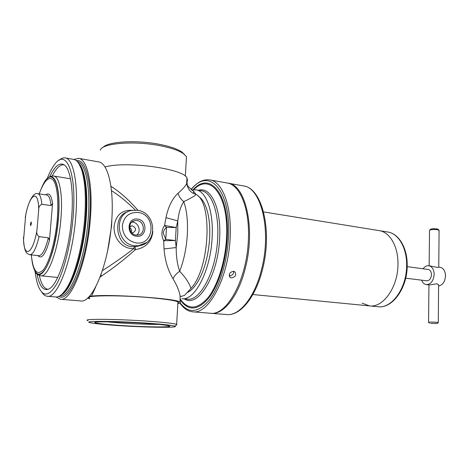 <?xml version="1.0" encoding="UTF-8"?>
<svg xmlns="http://www.w3.org/2000/svg" width="469" height="469" viewBox="0 0 469 469"><rect width="100%" height="100%" fill="white"/><g stroke="black" fill="none" stroke-linecap="round" stroke-linejoin="round"><path stroke-width="0.7" d="M146.691 323.446C158.604 324.302 165.991 325.093 168.846 325.82C175.447 327.497 145.032 327.151 119.566 325.392C105.976 324.46 97.863 323.575 95.225 322.736C90.411 321.247 121.213 321.611 146.691 323.446M106.422 321.793L120.556 322.989C135.189 323.956 147.876 324.431 158.616 324.419M136.069 235.069L138.009 235.033C145.642 234.137 144.78 221.28 137.048 220.559L134.89 220.606C127.351 221.638 128.383 234.447 136.069 235.069M136.714 235.121C141.427 231.622 138.742 222.722 132.797 222.171L131.848 222.107M136.473 236.206C146.955 237.953 148.104 220.154 137.628 219.076C127.105 217.124 125.839 235.239 136.473 236.206M49.585 176.919C54.691 166.184 59.563 162.168 64.206 164.865C70.456 168.828 73.873 190.561 71.64 217.469C69.049 252.539 57.241 286.964 48.096 289.291C42.925 290.716 39.238 285.586 37.033 273.908M39.337 275.45C41.208 284.091 44.045 288.699 47.856 289.273M186.252 160.38L186.469 156.687L183.432 153.65C178.929 150.596 171.455 148.011 161.008 145.888C135.113 140.495 101.861 143.08 100.313 150.162M184.54 154.489L181.884 151.991C177.552 149.048 170.382 146.557 160.38 144.516C137.505 139.762 107.782 141.392 103.121 147.372M176.162 325.175L176.936 324.478L176.649 324.36C173.753 323.434 164.818 322.42 149.834 321.312C118.211 318.979 80.416 318.668 87.967 320.644M148.972 323.282C117.866 321.036 81.207 320.749 90.054 322.666C94.099 323.598 103.303 324.554 117.655 325.527C145.619 327.45 179.363 327.942 175.013 326.225C172.727 325.357 164.05 324.378 148.972 323.282M41.975 292.404C43.529 294.79 45.3 296.08 47.275 296.267L55.764 296.971C59.164 297.246 62.787 294.344 66.639 288.271C74.911 275.35 82.638 245.979 84.713 217.974C86.138 197.601 85.194 181.796 81.876 170.569C79.695 163.716 76.928 159.988 73.574 159.384L65.185 157.906C63.227 157.584 61.187 158.381 59.071 160.292M47.275 296.267C57.546 298.864 72.695 259.093 75.755 216.737C78.499 183.701 73.363 158.633 65.185 157.906M35.116 271.481C35.808 277.396 36.875 282.279 38.311 286.137C42.996 297.586 49.274 296.607 57.154 283.194C64.493 269.429 71.065 242.561 73.117 216.76C76.998 171.32 65.678 147.055 53.935 165.416C51.567 168.787 49.292 173.237 47.117 178.777M78.628 158.346L98.584 161.893C107.934 162.837 114.237 188.151 111.698 221.321C108.972 263.871 92.387 303.625 80.592 300.916L60.39 299.263C71.435 301.948 87.422 261.532 90.394 218.378C93.102 184.733 87.404 159.179 78.628 158.346L73.838 159.437M172.991 278.774C167.925 270.326 164.947 260.377 164.044 248.928L163.652 240.738C161.072 235.133 161.383 230.039 164.596 225.454L176.186 227.547L175.412 240.515L176.209 247.55C176.151 256.555 177.311 264.475 179.686 271.317C185.706 277.636 189.447 283.352 190.906 288.47L184.598 295.341L181.057 296.496L180.108 295.875C179.129 290.663 176.754 284.959 172.991 278.774C174.351 275.831 176.579 273.345 179.686 271.317C183.918 260.266 186.463 248.025 187.319 234.594C187.993 221.245 186.809 210.259 183.766 201.623C180.782 205.997 178.795 212.422 177.792 220.905L176.186 227.547L166.495 227.354C164.789 228.731 163.687 230.578 163.189 232.9L165.75 239.407L175.412 240.515L163.652 240.738L165.75 239.407L166.495 227.354L164.596 225.454L165.979 217.651C168.295 206.682 172.334 198.534 178.103 193.205C179.058 196.669 180.946 199.477 183.766 201.623C190.232 198.592 194.371 196.194 196.194 194.43C212.955 203.095 209.602 269.106 190.906 288.47M127.468 211.982C112.935 215.089 114.864 245.299 131.795 246.694L136.415 246.553L140.337 245.486M102.406 270.595C112.607 264.205 123.06 256.865 133.776 248.588C122.397 249.297 113.187 238.229 114.131 226.181C115.843 215.06 121.94 209.772 132.41 210.323M131.607 232.671L133.026 232.753C136.514 230.402 136.356 228.116 132.545 225.888L131.549 225.906L129.567 227.213M131.349 232.372C132.035 230.332 131.443 228.749 129.567 227.617M209.848 179.903L227.113 182.992C239.999 184.657 249.971 208.94 248.371 239.888C247.028 279.606 226.691 316.135 210.253 313.233L192.771 311.826C208.682 314.717 228.638 277.619 230.162 237.367C231.885 205.997 222.335 181.48 209.848 179.903C203.341 179 197.086 182.171 191.094 189.412L193.644 191.329L193.515 193.515C190.566 191.909 188.579 189.546 187.547 186.422L187.025 182.963L187.418 180.172L186.744 181.872M177.862 303.642L180.008 302.98L180.108 295.875L180.213 302.276M193.515 193.515L195.854 194.189L193.644 191.329M178.103 193.205C182.382 189.517 185.226 186.369 186.633 183.76L187.025 182.963M195.854 194.189L196.194 194.43M187.418 180.172L186.973 177.95C183.942 168.828 126.431 160.732 104.968 166.982M110.919 186.287C119.812 191.856 128.799 199.829 137.88 210.206M152.859 231.592C151.657 241.728 145.847 247.749 135.441 249.649C123.652 260.055 112.314 268.872 101.421 276.106L100.073 277.15M95.617 287.063L91.566 296.144C108.357 293.834 176.133 298.425 179.756 301.948M89.62 298.753L87.639 298.003M91.566 296.144L89.374 296.302M135.342 210.112C127.339 202.139 119.378 195.643 111.464 190.619M100.935 274.857L101.421 276.106M135.06 246.741L135.441 249.649L133.776 248.588L134.392 246.8M164.044 248.928L176.209 247.55L177.757 233.967L177.792 220.905L165.979 217.651M56.034 296.988L60.39 299.263M64.206 164.865L63.966 164.818C60.138 164.402 56.216 168.137 52.206 176.016M227.612 183.092L228.116 183.174C245.393 184.481 255.664 227.893 245.551 267.277C238.78 295.845 223.654 314.851 211.267 313.315L210.763 313.269M397.97 264.557C398.427 246.747 389.874 232.026 379.233 230.637C389.874 232.026 398.427 246.747 397.97 264.557C397.97 287.257 383.026 307.992 369.49 305.894C383.026 307.992 397.97 287.257 397.97 264.557M252.861 294.532L369.49 305.894L362.109 303.15M423.097 268.784C424.738 266.527 426.638 265.501 428.801 265.712L437.266 267.418L438.761 267.16M439.084 230.426L437.612 229.716C433.596 229.294 430.894 229.476 429.516 230.256L429.153 265.759M429.727 230.056L430.483 229.347C431.591 228.72 433.749 228.573 436.956 228.913L438.134 229.341M438.761 267.084L440.092 267.266C443.469 268.086 445.274 270.947 445.503 275.848C445.022 281.699 442.718 285.076 438.597 285.984M438.603 285.058L437.12 283.774L429.375 284.959L426.356 284.595C424.211 284.249 422.633 282.772 421.619 280.169M428.801 265.712C432.148 266.527 433.936 269.411 434.153 274.359C433.491 280.913 430.894 284.325 426.356 284.595M430.73 323.475L437.307 323.469L430.73 323.475M428.549 322.309C429.452 322.01 432.189 321.998 436.768 322.279L438.228 322.602M407.18 266.644L428.244 269.482C430.261 269.968 431.333 271.703 431.462 274.676C431.07 278.604 429.504 280.65 426.778 280.808L405.685 278.187M438.761 267.277L439.084 230.256M445.48 274.881L445.55 276.182M31.405 223.543L30.667 225.718L30.421 224.076L31.159 221.901L31.405 223.543M48.36 237.783L49.474 240.316L52.575 203.452L51.074 205.604L41.876 204.291C39.677 205.217 38.628 207.022 38.728 209.719L36.928 230.461C36.365 233.099 37.086 235.162 39.091 236.657L48.36 237.783C45.376 249.572 42.216 255.546 38.886 255.705L29.846 254.72C33.065 254.544 36.142 248.523 39.091 236.657M29.846 254.72C26.487 253.618 24.447 252.164 23.55 239.999L25.695 215.124C28.902 198.522 34.6 192.208 37.749 193.644C39.842 194.084 41.219 197.631 41.876 204.291M229.159 275.678L229.517 275.743C232.302 275.532 233.75 274.066 233.861 271.346M231.463 277.888L230.121 277.378C228.403 274.283 229.534 272.249 233.521 271.287L234.84 271.797C236.652 274.963 235.526 276.991 231.463 277.888M187.524 292.433C191.264 290.616 194.84 286.811 198.252 281.013C204.707 269.411 208.506 255.066 209.643 237.976C210.147 227.694 209.362 218.736 207.298 211.097C205.123 203.452 202.075 198.463 198.158 196.124M195.995 189.834L201.283 190.736C211.513 191.95 219.164 212.299 217.68 238.059C216.356 270.994 200.222 301.585 187.242 299.175L181.902 298.694C194.746 301.098 210.774 270.367 212.146 237.302C213.659 211.437 206.12 191.03 195.995 189.834L191.921 190.004M177.898 303.033L178.542 302.493L177.968 301.901L178.537 302.505L177.898 303.038C180.542 301.479 171.683 299.726 151.34 297.774C119.888 294.895 82.216 295.306 89.661 298.202M176.649 324.36L177.968 301.901C175.107 300.529 166.231 299.158 151.335 297.786C121.612 295.042 85.082 295.206 89.145 297.838M58.713 296.437C69.371 303.461 86.536 263.302 89.591 218.736C92.446 183.561 85.757 158.164 76.289 160.65M59.844 295.845C70.35 297.973 85.358 259.539 88.19 218.747C90.757 186.955 85.487 162.602 77.233 161.512M61.146 294.919C71.253 290.844 83.599 254.825 86.185 218.472C88.395 190.836 84.813 168.142 78.259 162.737M62.148 294.034L67.765 287.327C75.908 274.617 83.5 245.803 85.534 218.32C86.935 198.334 85.997 182.81 82.72 171.765L78.997 163.851M134.89 245.744C116.189 244.425 113.369 213.225 131.637 210.47L137.476 210.288C156.488 212.357 158.282 243.388 139.24 245.697L134.89 245.744M138.074 212.445C129.21 212.099 123.963 216.49 122.327 225.618C122.655 235.039 127.222 240.802 136.022 242.895C154.623 245.867 156.599 214.439 138.074 212.445M111.956 217.223L111.604 225.835L107.612 250.815M146.521 242.579L136.415 246.553L140.366 245.486M261.626 269.165C254.831 297.369 239.419 316.112 226.703 314.558C240.357 316.071 255.81 297.059 262.581 269.106C272.612 230.625 262.218 187.811 243.352 185.9C261.081 187.319 271.797 230.291 261.626 269.165M263.555 211.924L387.693 232.003C398.421 233.41 407.063 248.048 406.635 265.73C406.682 288.265 391.668 308.825 378.02 306.72L369.49 305.894M39.22 193.867C44.127 180.588 48.764 175.939 53.138 179.908C57.253 185.853 58.648 198.768 57.318 218.642C55.559 240.157 49.491 262.13 43.529 269.616C37.098 276.223 33.029 271.311 31.323 254.884M39.162 193.855L42.11 186.621C51.291 165.088 61.562 181.339 58.238 218.484C56.567 238.873 51.133 259.943 45.434 268.983C39.279 277.525 34.894 275.409 32.273 262.622L31.265 254.872M46.642 179.287C54.586 169.356 61.099 188.116 58.414 218.478C55.641 255.845 40.996 285.914 34.788 270.871M48.94 177.335C50.734 176.162 52.335 175.734 53.742 176.045C59.545 176.514 62.969 194.875 60.929 218.607C58.654 248.857 48.073 277.648 40.826 275.807L57.734 277.437M49.474 240.316C45.393 254.556 41.548 259.65 37.942 255.605M45.804 194.852C49.057 192.302 51.314 195.168 52.575 203.452M37.749 193.644L46.742 194.993C48.911 195.444 50.353 198.979 51.074 205.604M25.262 217.557C29.031 194.354 38.505 187.395 38.728 209.719M36.928 230.461C32.596 255.564 23.292 258.718 23.514 237.15M184.475 298.923C197.947 308.326 218.191 275.901 219.639 238.146C221.409 208.019 210.798 186.345 198.539 190.267M180.489 299.415C188.28 310.156 197.455 309.563 208.019 297.639C217.757 285.398 225.384 261.256 226.545 237.777C229.054 195.467 210.006 172.205 193.785 189.716M180.477 300.236C188.38 311.135 197.695 310.542 208.424 298.454C218.314 286.043 226.064 261.532 227.242 237.689C229.839 193.844 209.707 170.587 193.122 189.781M180.19 302.851C188.427 313.79 198.065 312.946 209.121 300.312C219.31 287.35 227.277 262.001 228.491 237.367C231.287 189.834 208.67 166.589 191.27 189.546M65.355 290.809L64.957 290.774M185.325 176.174L186.469 156.687M181.884 151.991L183.432 153.65M61.931 294.239C63.796 292.891 65.742 290.587 67.765 287.327L66.639 288.271M78.839 163.599C80.305 165.375 81.594 168.101 82.72 171.765L81.876 170.569M130.57 226.269L131.549 225.906M187.149 184.651C187.559 185.9 189.406 187.84 192.695 190.473M186.973 177.95L186.633 183.76L187.547 186.422M175.013 326.225L176.936 324.478M81.284 167.791L80.885 167.72M132.797 221.403L134.89 220.606M95.899 322.144L95.225 322.736M211.267 313.315L226.703 314.558M228.116 183.174L243.352 185.9M387.693 232.003C398.943 233.544 407.614 248.353 407.198 265.882C407.239 288.183 392.342 308.778 378.02 306.72M438.017 229.23L438.943 230.115M437.307 323.469L438.292 322.537L438.609 284.701M428.549 322.244L428.947 284.906M429.493 323.252L428.59 322.326M53.742 176.045L70.508 178.783M36.512 273.345C37.948 274.934 39.384 275.754 40.826 275.807M229.505 276.698L230.121 277.378M179.926 303.027C183.496 308.373 187.776 311.31 192.771 311.826"/></g></svg>
